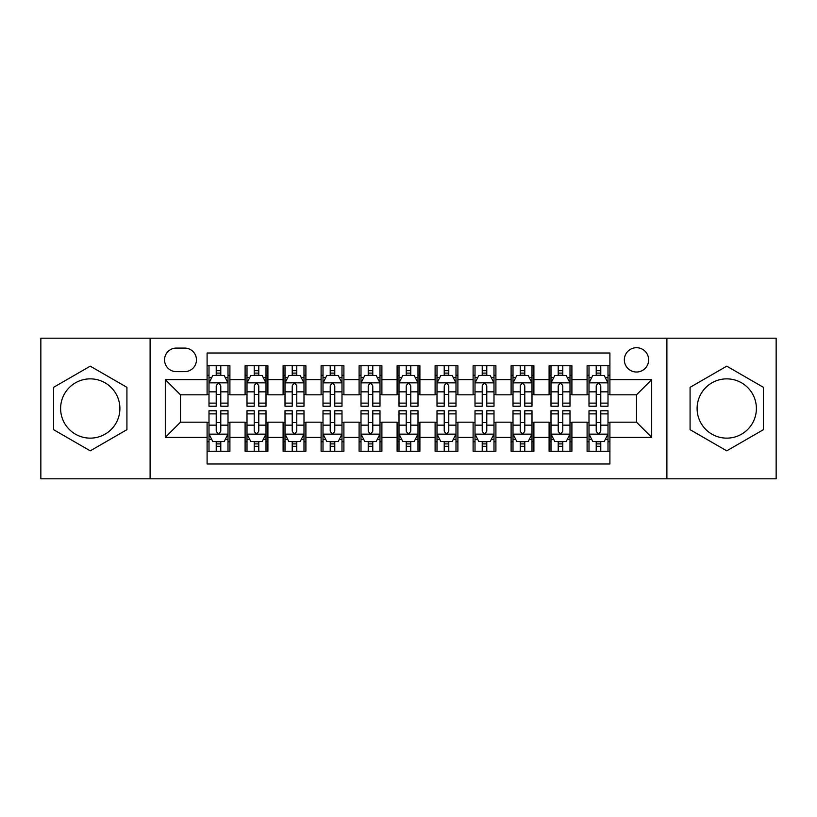 <?xml version="1.0" encoding="UTF-8"?>
<svg xmlns="http://www.w3.org/2000/svg" width="817" height="817" viewBox="0 0 817 817"><rect width="100%" height="100%" fill="white"/><g stroke="black" fill="none" stroke-linecap="round" stroke-linejoin="round"><path stroke-width="1.23" d="M726.752 378.863A29.637 29.637 0 0 0 697.105 408.5A29.637 29.637 0 0 0 726.752 438.137A29.637 29.637 0 0 0 756.389 408.5A29.637 29.637 0 0 0 726.752 378.863M636.504 347.705A12.163 12.163 0 0 0 624.341 359.858A12.163 12.163 0 0 0 636.504 372.021A12.163 12.163 0 0 0 648.657 359.858A12.163 12.163 0 0 0 636.504 347.705M90.248 438.137A29.637 29.637 0 0 1 60.611 408.5A29.637 29.637 0 0 1 90.248 378.863A29.637 29.637 0 0 1 119.895 408.5A29.637 29.637 0 0 1 90.248 438.137M666.897 478.803L776.15 478.803L776.15 338.197L666.897 338.197L666.897 478.803L150.103 478.803L150.103 338.197L40.85 338.197L40.85 478.803L150.103 478.803M609.901 365.75L587.096 365.75L587.096 379.619L571.9 379.619L571.9 394.815L587.096 394.815L587.096 379.619M571.9 379.619L571.9 365.75L549.095 365.75L549.095 379.619L533.899 379.619L533.899 394.815L549.095 394.815L549.095 379.619M533.899 379.619L533.899 365.75L511.105 365.75L511.105 379.619L495.899 379.619L495.899 394.815L511.105 394.815L511.105 379.619M495.899 379.619L495.899 365.75L473.104 365.75L473.104 379.619L457.898 379.619L457.898 394.815L473.104 394.815L473.104 379.619M457.898 379.619L457.898 365.75L435.104 365.75L435.104 379.619L419.897 379.619L419.897 394.815L435.104 394.815L435.104 379.619M419.897 379.619L419.897 365.75L397.103 365.75L397.103 379.619L381.896 379.619L381.896 394.815L397.103 394.815L397.103 379.619M381.896 379.619L381.896 365.75L359.102 365.75L359.102 379.619L343.896 379.619L343.896 394.815L359.102 394.815L359.102 379.619M343.896 379.619L343.896 365.75L321.101 365.75L321.101 379.619L305.895 379.619L305.895 394.815L321.101 394.815L321.101 379.619M305.895 379.619L305.895 365.75L283.101 365.75L283.101 379.619L267.905 379.619L267.905 394.815L283.101 394.815L283.101 379.619M267.905 379.619L267.905 365.75L245.1 365.75L245.1 394.815L229.904 394.815L229.904 365.75L207.099 365.75M207.099 451.25L229.904 451.25L229.904 422.185L245.1 422.185L245.1 451.25L267.905 451.25L267.905 422.185L283.101 422.185L283.101 437.381L267.905 437.381M283.101 437.381L283.101 451.25L305.895 451.25L305.895 422.185L321.101 422.185L321.101 437.381L305.895 437.381M321.101 437.381L321.101 451.25L343.896 451.25L343.896 422.185L359.102 422.185L359.102 437.381L343.896 437.381M359.102 437.381L359.102 451.25L381.896 451.25L381.896 422.185L397.103 422.185L397.103 437.381L381.896 437.381M397.103 437.381L397.103 451.25L419.897 451.25L419.897 422.185L435.104 422.185L435.104 437.381L419.897 437.381M435.104 437.381L435.104 451.25L457.898 451.25L457.898 422.185L473.104 422.185L473.104 437.381L457.898 437.381M473.104 437.381L473.104 451.25L495.899 451.25L495.899 422.185L511.105 422.185L511.105 437.381L495.899 437.381M511.105 437.381L511.105 451.25L533.899 451.25L533.899 422.185L549.095 422.185L549.095 437.381L533.899 437.381M549.095 437.381L549.095 451.25L571.9 451.25L571.9 422.185L587.096 422.185L587.096 437.381L571.9 437.381M176.319 371.643L184.683 371.643A11.775 11.775 0 0 0 196.458 359.858A11.775 11.775 0 0 0 184.683 348.083L176.319 348.083A11.775 11.775 0 0 0 164.544 359.858A11.775 11.775 0 0 0 176.319 371.643M666.897 338.197L150.103 338.197M609.901 379.619L609.901 353.015L207.099 353.015L207.099 394.815L180.496 394.815L180.496 422.185L207.099 422.185L207.099 463.985L609.901 463.985L609.901 422.185L636.504 422.185L636.504 394.815L609.901 394.815L609.901 379.619L651.7 379.619L651.7 437.381L609.901 437.381M207.099 437.381L165.3 437.381L165.3 379.619L207.099 379.619M587.096 437.381L587.096 451.25L609.901 451.25M207.099 375.248L208.999 375.248M216.219 375.248L220.784 375.248M228.004 375.248L229.904 375.248M207.099 394.437L208.999 394.437M216.219 394.437L220.784 394.437M228.004 394.437L229.904 394.437M207.099 422.563L208.999 422.563M216.219 422.563L220.784 422.563M228.004 422.563L229.904 422.563M207.099 441.752L208.999 441.752M216.219 441.752L220.784 441.752M228.004 441.752L229.904 441.752M245.1 394.437L247 394.437M254.22 394.437L258.785 394.437M266.005 394.437L267.905 394.437M245.1 375.248L247 375.248M254.22 375.248L258.785 375.248M266.005 375.248L267.905 375.248M245.1 422.563L247 422.563M254.22 422.563L258.785 422.563M266.005 422.563L267.905 422.563M245.1 441.752L247 441.752M254.22 441.752L258.785 441.752M266.005 441.752L267.905 441.752M283.101 422.563L285 422.563M292.22 422.563L296.775 422.563M303.995 422.563L305.895 422.563M283.101 441.752L285 441.752M292.22 441.752L296.775 441.752M303.995 441.752L305.895 441.752M283.101 375.248L285 375.248M292.22 375.248L296.775 375.248M303.995 375.248L305.895 375.248M283.101 394.437L285 394.437M292.22 394.437L296.775 394.437M303.995 394.437L305.895 394.437M321.101 422.563L323.001 422.563M330.221 422.563L334.776 422.563M341.996 422.563L343.896 422.563M321.101 441.752L323.001 441.752M330.221 441.752L334.776 441.752M341.996 441.752L343.896 441.752M321.101 375.248L323.001 375.248M330.221 375.248L334.776 375.248M341.996 375.248L343.896 375.248M321.101 394.437L323.001 394.437M330.221 394.437L334.776 394.437M341.996 394.437L343.896 394.437M359.102 422.563L361.002 422.563M368.222 422.563L372.777 422.563M379.997 422.563L381.896 422.563M359.102 441.752L361.002 441.752M368.222 441.752L372.777 441.752M379.997 441.752L381.896 441.752M359.102 375.248L361.002 375.248M368.222 375.248L372.777 375.248M379.997 375.248L381.896 375.248M359.102 394.437L361.002 394.437M368.222 394.437L372.777 394.437M379.997 394.437L381.896 394.437M397.103 422.563L399.002 422.563M406.223 422.563L410.777 422.563M417.998 422.563L419.897 422.563M397.103 441.752L399.002 441.752M406.223 441.752L410.777 441.752M417.998 441.752L419.897 441.752M397.103 375.248L399.002 375.248M406.223 375.248L410.777 375.248M417.998 375.248L419.897 375.248M397.103 394.437L399.002 394.437M406.223 394.437L410.777 394.437M417.998 394.437L419.897 394.437M435.104 422.563L437.003 422.563M444.223 422.563L448.778 422.563M455.998 422.563L457.898 422.563M435.104 441.752L437.003 441.752M444.223 441.752L448.778 441.752M455.998 441.752L457.898 441.752M435.104 375.248L437.003 375.248M444.223 375.248L448.778 375.248M455.998 375.248L457.898 375.248M435.104 394.437L437.003 394.437M444.223 394.437L448.778 394.437M455.998 394.437L457.898 394.437M473.104 422.563L475.004 422.563M482.224 422.563L486.779 422.563M493.999 422.563L495.899 422.563M473.104 441.752L475.004 441.752M482.224 441.752L486.779 441.752M493.999 441.752L495.899 441.752M473.104 375.248L475.004 375.248M482.224 375.248L486.779 375.248M493.999 375.248L495.899 375.248M473.104 394.437L475.004 394.437M482.224 394.437L486.779 394.437M493.999 394.437L495.899 394.437M511.105 422.563L513.005 422.563M520.225 422.563L524.78 422.563M532 422.563L533.899 422.563M511.105 441.752L513.005 441.752M520.225 441.752L524.78 441.752M532 441.752L533.899 441.752M511.105 375.248L513.005 375.248M520.225 375.248L524.78 375.248M532 375.248L533.899 375.248M511.105 394.437L513.005 394.437M520.225 394.437L524.78 394.437M532 394.437L533.899 394.437M549.095 422.563L550.995 422.563M558.215 422.563L562.78 422.563M570 422.563L571.9 422.563M549.095 441.752L550.995 441.752M558.215 441.752L562.78 441.752M570 441.752L571.9 441.752M549.095 375.248L550.995 375.248M558.215 375.248L562.78 375.248M570 375.248L571.9 375.248M549.095 394.437L550.995 394.437M558.215 394.437L562.78 394.437M570 394.437L571.9 394.437M587.096 422.563L588.996 422.563M596.216 422.563L600.781 422.563M608.001 422.563L609.901 422.563M587.096 441.752L588.996 441.752M596.216 441.752L600.781 441.752M608.001 441.752L609.901 441.752M587.096 375.248L588.996 375.248M596.216 375.248L600.781 375.248M608.001 375.248L609.901 375.248M587.096 394.437L588.996 394.437M596.216 394.437L600.781 394.437M608.001 394.437L609.901 394.437M180.496 394.815L165.3 379.619M180.496 422.185L165.3 437.381M651.7 379.619L636.504 394.815M651.7 437.381L636.504 422.185M90.248 450.841L126.921 429.671L126.921 387.329L90.248 366.159L53.585 387.329L53.585 429.671L90.248 450.841M763.415 387.329L726.752 366.159L690.079 387.329L690.079 429.671L726.752 450.841L763.415 429.671L763.415 387.329M220.784 370.693L216.219 370.693M228.004 403.118L220.784 403.118L220.784 406.223L228.004 406.223L228.004 383.04L224.195 375.442L212.798 375.442L208.999 383.04L208.999 406.223L216.219 406.223L216.219 403.118L208.999 403.118M208.999 383.04L208.999 365.75M228.004 383.04L228.004 365.75M216.219 375.442L216.219 365.75M220.784 365.75L220.784 375.442M220.784 403.118L220.784 385.89C219.262 382.959 217.741 382.959 216.219 385.89L216.219 403.118M216.219 446.307L220.784 446.307M208.999 413.882L216.219 413.882L216.219 410.777L208.999 410.777L208.999 433.96L212.798 441.558L224.195 441.558L228.004 433.96L228.004 410.777L220.784 410.777L220.784 413.882L228.004 413.882M228.004 433.96L228.004 451.25M208.999 433.96L208.999 451.25M220.784 441.558L220.784 451.25M216.219 451.25L216.219 441.558M216.219 413.882L216.219 431.11C217.741 434.041 219.262 434.041 220.784 431.11L220.784 413.882M258.785 370.693L254.22 370.693M266.005 403.118L258.785 403.118L258.785 406.223L266.005 406.223L266.005 383.04L262.196 375.442L250.799 375.442L247 383.04L247 406.223L254.22 406.223L254.22 403.118L247 403.118M247 383.04L247 365.75M266.005 383.04L266.005 365.75M254.22 375.442L254.22 365.75M258.785 365.75L258.785 375.442M258.785 403.118L258.785 385.89C257.263 382.959 255.741 382.959 254.22 385.89L254.22 403.118M296.775 370.693L292.22 370.693M303.995 403.118L296.775 403.118L296.775 406.223L303.995 406.223L303.995 383.04L300.196 375.442L288.799 375.442L285 383.04L285 406.223L292.22 406.223L292.22 403.118L285 403.118M285 383.04L285 365.75M303.995 383.04L303.995 365.75M292.22 375.442L292.22 365.75M296.775 365.75L296.775 375.442M296.775 403.118L296.775 385.89C295.264 382.959 293.742 382.959 292.22 385.89L292.22 403.118M334.776 370.693L330.221 370.693M341.996 403.118L334.776 403.118L334.776 406.223L341.996 406.223L341.996 383.04L338.197 375.442L326.8 375.442L323.001 383.04L323.001 406.223L330.221 406.223L330.221 403.118L323.001 403.118M323.001 383.04L323.001 365.75M341.996 383.04L341.996 365.75M330.221 375.442L330.221 365.75M334.776 365.75L334.776 375.442M334.776 403.118L334.776 385.89C333.265 382.959 331.743 382.959 330.221 385.89L330.221 403.118M372.777 370.693L368.222 370.693M379.997 403.118L372.777 403.118L372.777 406.223L379.997 406.223L379.997 383.04L376.198 375.442L364.801 375.442L361.002 383.04L361.002 406.223L368.222 406.223L368.222 403.118L361.002 403.118M361.002 383.04L361.002 365.75M379.997 383.04L379.997 365.75M368.222 375.442L368.222 365.75M372.777 365.75L372.777 375.442M372.777 403.118L372.777 385.89C371.265 382.959 369.744 382.959 368.222 385.89L368.222 403.118M254.22 446.307L258.785 446.307M247 413.882L254.22 413.882L254.22 410.777L247 410.777L247 433.96L250.799 441.558L262.196 441.558L266.005 433.96L266.005 410.777L258.785 410.777L258.785 413.882L266.005 413.882M266.005 433.96L266.005 451.25M247 433.96L247 451.25M258.785 441.558L258.785 451.25M254.22 451.25L254.22 441.558M254.22 413.882L254.22 431.11C255.741 434.041 257.253 434.041 258.785 431.11L258.785 413.882M292.22 446.307L296.775 446.307M285 413.882L292.22 413.882L292.22 410.777L285 410.777L285 433.96L288.799 441.558L300.196 441.558L303.995 433.96L303.995 410.777L296.775 410.777L296.775 413.882L303.995 413.882M303.995 433.96L303.995 451.25M285 433.96L285 451.25M296.775 441.558L296.775 451.25M292.22 451.25L292.22 441.558M292.22 413.882L292.22 431.11C293.742 434.041 295.254 434.041 296.775 431.11L296.775 413.882M330.221 446.307L334.776 446.307M323.001 413.882L330.221 413.882L330.221 410.777L323.001 410.777L323.001 433.96L326.8 441.558L338.197 441.558L341.996 433.96L341.996 410.777L334.776 410.777L334.776 413.882L341.996 413.882M341.996 433.96L341.996 451.25M323.001 433.96L323.001 451.25M334.776 441.558L334.776 451.25M330.221 451.25L330.221 441.558M330.221 413.882L330.221 431.11C331.743 434.041 333.254 434.041 334.776 431.11L334.776 413.882M368.222 446.307L372.777 446.307M361.002 413.882L368.222 413.882L368.222 410.777L361.002 410.777L361.002 433.96L364.801 441.558L376.198 441.558L379.997 433.96L379.997 410.777L372.777 410.777L372.777 413.882L379.997 413.882M379.997 433.96L379.997 451.25M361.002 433.96L361.002 451.25M372.777 441.558L372.777 451.25M368.222 451.25L368.222 441.558M368.222 413.882L368.222 431.11C369.733 434.041 371.255 434.041 372.777 431.11L372.777 413.882M410.777 370.693L406.223 370.693M417.998 403.118L410.777 403.118L410.777 406.223L417.998 406.223L417.998 383.04L414.199 375.442L402.801 375.442L399.002 383.04L399.002 406.223L406.223 406.223L406.223 403.118L399.002 403.118M399.002 383.04L399.002 365.75M417.998 383.04L417.998 365.75M406.223 375.442L406.223 365.75M410.777 365.75L410.777 375.442M410.777 403.118L410.777 385.89C409.266 382.959 407.744 382.959 406.223 385.89L406.223 403.118M406.223 446.307L410.777 446.307M399.002 413.882L406.223 413.882L406.223 410.777L399.002 410.777L399.002 433.96L402.801 441.558L414.199 441.558L417.998 433.96L417.998 410.777L410.777 410.777L410.777 413.882L417.998 413.882M417.998 433.96L417.998 451.25M399.002 433.96L399.002 451.25M410.777 441.558L410.777 451.25M406.223 451.25L406.223 441.558M406.223 413.882L406.223 431.11C407.734 434.041 409.256 434.041 410.777 431.11L410.777 413.882M448.778 370.693L444.223 370.693M455.998 403.118L448.778 403.118L448.778 406.223L455.998 406.223L455.998 383.04L452.199 375.442L440.802 375.442L437.003 383.04L437.003 406.223L444.223 406.223L444.223 403.118L437.003 403.118M437.003 383.04L437.003 365.75M455.998 383.04L455.998 365.75M444.223 375.442L444.223 365.75M448.778 365.75L448.778 375.442M448.778 403.118L448.778 385.89C447.267 382.959 445.745 382.959 444.223 385.89L444.223 403.118M444.223 446.307L448.778 446.307M437.003 413.882L444.223 413.882L444.223 410.777L437.003 410.777L437.003 433.96L440.802 441.558L452.199 441.558L455.998 433.96L455.998 410.777L448.778 410.777L448.778 413.882L455.998 413.882M455.998 433.96L455.998 451.25M437.003 433.96L437.003 451.25M448.778 441.558L448.778 451.25M444.223 451.25L444.223 441.558M444.223 413.882L444.223 431.11C445.735 434.041 447.256 434.041 448.778 431.11L448.778 413.882M486.779 370.693L482.224 370.693M493.999 403.118L486.779 403.118L486.779 406.223L493.999 406.223L493.999 383.04L490.2 375.442L478.803 375.442L475.004 383.04L475.004 406.223L482.224 406.223L482.224 403.118L475.004 403.118M475.004 383.04L475.004 365.75M493.999 383.04L493.999 365.75M482.224 375.442L482.224 365.75M486.779 365.75L486.779 375.442M486.779 403.118L486.779 385.89C485.257 382.959 483.746 382.959 482.224 385.89L482.224 403.118M482.224 446.307L486.779 446.307M475.004 413.882L482.224 413.882L482.224 410.777L475.004 410.777L475.004 433.96L478.803 441.558L490.2 441.558L493.999 433.96L493.999 410.777L486.779 410.777L486.779 413.882L493.999 413.882M493.999 433.96L493.999 451.25M475.004 433.96L475.004 451.25M486.779 441.558L486.779 451.25M482.224 451.25L482.224 441.558M482.224 413.882L482.224 431.11C483.735 434.041 485.257 434.041 486.779 431.11L486.779 413.882M524.78 370.693L520.225 370.693M532 403.118L524.78 403.118L524.78 406.223L532 406.223L532 383.04L528.201 375.442L516.804 375.442L513.005 383.04L513.005 406.223L520.225 406.223L520.225 403.118L513.005 403.118M513.005 383.04L513.005 365.75M532 383.04L532 365.75M520.225 375.442L520.225 365.75M524.78 365.75L524.78 375.442M524.78 403.118L524.78 385.89C523.258 382.959 521.746 382.959 520.225 385.89L520.225 403.118M520.225 446.307L524.78 446.307M513.005 413.882L520.225 413.882L520.225 410.777L513.005 410.777L513.005 433.96L516.804 441.558L528.201 441.558L532 433.96L532 410.777L524.78 410.777L524.78 413.882L532 413.882M532 433.96L532 451.25M513.005 433.96L513.005 451.25M524.78 441.558L524.78 451.25M520.225 451.25L520.225 441.558M520.225 413.882L520.225 431.11C521.736 434.041 523.258 434.041 524.78 431.11L524.78 413.882M562.78 370.693L558.215 370.693M570 403.118L562.78 403.118L562.78 406.223L570 406.223L570 383.04L566.201 375.442L554.804 375.442L550.995 383.04L550.995 406.223L558.215 406.223L558.215 403.118L550.995 403.118M550.995 383.04L550.995 365.75M570 383.04L570 365.75M558.215 375.442L558.215 365.75M562.78 365.75L562.78 375.442M562.78 403.118L562.78 385.89C561.259 382.959 559.747 382.959 558.215 385.89L558.215 403.118M558.215 446.307L562.78 446.307M550.995 413.882L558.215 413.882L558.215 410.777L550.995 410.777L550.995 433.96L554.804 441.558L566.201 441.558L570 433.96L570 410.777L562.78 410.777L562.78 413.882L570 413.882M570 433.96L570 451.25M550.995 433.96L550.995 451.25M562.78 441.558L562.78 451.25M558.215 451.25L558.215 441.558M558.215 413.882L558.215 431.11C559.737 434.041 561.259 434.041 562.78 431.11L562.78 413.882M600.781 370.693L596.216 370.693M608.001 403.118L600.781 403.118L600.781 406.223L608.001 406.223L608.001 383.04L604.202 375.442L592.805 375.442L588.996 383.04L588.996 406.223L596.216 406.223L596.216 403.118L588.996 403.118M588.996 383.04L588.996 365.75M608.001 383.04L608.001 365.75M596.216 375.442L596.216 365.75M600.781 365.75L600.781 375.442M600.781 403.118L600.781 385.89C599.259 382.959 597.738 382.959 596.216 385.89L596.216 403.118M596.216 446.307L600.781 446.307M588.996 413.882L596.216 413.882L596.216 410.777L588.996 410.777L588.996 433.96L592.805 441.558L604.202 441.558L608.001 433.96L608.001 410.777L600.781 410.777L600.781 413.882L608.001 413.882M608.001 433.96L608.001 451.25M588.996 433.96L588.996 451.25M600.781 441.558L600.781 451.25M596.216 451.25L596.216 441.558M596.216 413.882L596.216 431.11C597.738 434.041 599.259 434.041 600.781 431.11L600.781 413.882M245.1 437.381L229.904 437.381M245.1 379.619L229.904 379.619M227.902 382.846L209.091 382.846M208.999 377.536L211.756 377.536M225.247 377.536L228.004 377.536M216.219 391.843L208.999 391.843M228.004 391.843L220.784 391.843M220.784 373.103L216.219 373.103M209.091 434.154L227.902 434.154M228.004 439.464L225.247 439.464M211.756 439.464L208.999 439.464M220.784 425.157L228.004 425.157M208.999 425.157L216.219 425.157M216.219 443.897L220.784 443.897M265.903 382.846L247.091 382.846M247 377.536L249.757 377.536M263.248 377.536L266.005 377.536M254.22 391.843L247 391.843M266.005 391.843L258.785 391.843M258.785 373.103L254.22 373.103M303.904 382.846L285.092 382.846M285 377.536L287.758 377.536M301.248 377.536L303.995 377.536M292.22 391.843L285 391.843M303.995 391.843L296.775 391.843M296.775 373.103L292.22 373.103M341.904 382.846L323.093 382.846M323.001 377.536L325.758 377.536M339.249 377.536L341.996 377.536M330.221 391.843L323.001 391.843M341.996 391.843L334.776 391.843M334.776 373.103L330.221 373.103M379.905 382.846L361.094 382.846M361.002 377.536L363.759 377.536M377.25 377.536L379.997 377.536M368.222 391.843L361.002 391.843M379.997 391.843L372.777 391.843M372.777 373.103L368.222 373.103M247.091 434.154L265.903 434.154M266.005 439.464L263.248 439.464M249.757 439.464L247 439.464M258.785 425.157L266.005 425.157M247 425.157L254.22 425.157M254.22 443.897L258.785 443.897M285.092 434.154L303.904 434.154M303.995 439.464L301.248 439.464M287.758 439.464L285 439.464M296.775 425.157L303.995 425.157M285 425.157L292.22 425.157M292.22 443.897L296.775 443.897M323.093 434.154L341.904 434.154M341.996 439.464L339.249 439.464M325.758 439.464L323.001 439.464M334.776 425.157L341.996 425.157M323.001 425.157L330.221 425.157M330.221 443.897L334.776 443.897M361.094 434.154L379.905 434.154M379.997 439.464L377.25 439.464M363.759 439.464L361.002 439.464M372.777 425.157L379.997 425.157M361.002 425.157L368.222 425.157M368.222 443.897L372.777 443.897M417.906 382.846L399.094 382.846M399.002 377.536L401.75 377.536M415.25 377.536L417.998 377.536M406.223 391.843L399.002 391.843M417.998 391.843L410.777 391.843M410.777 373.103L406.223 373.103M399.094 434.154L417.906 434.154M417.998 439.464L415.25 439.464M401.75 439.464L399.002 439.464M410.777 425.157L417.998 425.157M399.002 425.157L406.223 425.157M406.223 443.897L410.777 443.897M455.906 382.846L437.095 382.846M437.003 377.536L439.75 377.536M453.241 377.536L455.998 377.536M444.223 391.843L437.003 391.843M455.998 391.843L448.778 391.843M448.778 373.103L444.223 373.103M437.095 434.154L455.906 434.154M455.998 439.464L453.241 439.464M439.75 439.464L437.003 439.464M448.778 425.157L455.998 425.157M437.003 425.157L444.223 425.157M444.223 443.897L448.778 443.897M493.907 382.846L475.096 382.846M475.004 377.536L477.751 377.536M491.242 377.536L493.999 377.536M482.224 391.843L475.004 391.843M493.999 391.843L486.779 391.843M486.779 373.103L482.224 373.103M475.096 434.154L493.907 434.154M493.999 439.464L491.242 439.464M477.751 439.464L475.004 439.464M486.779 425.157L493.999 425.157M475.004 425.157L482.224 425.157M482.224 443.897L486.779 443.897M531.908 382.846L513.096 382.846M513.005 377.536L515.752 377.536M529.242 377.536L532 377.536M520.225 391.843L513.005 391.843M532 391.843L524.78 391.843M524.78 373.103L520.225 373.103M513.096 434.154L531.908 434.154M532 439.464L529.242 439.464M515.752 439.464L513.005 439.464M524.78 425.157L532 425.157M513.005 425.157L520.225 425.157M520.225 443.897L524.78 443.897M569.909 382.846L551.097 382.846M550.995 377.536L553.752 377.536M567.243 377.536L570 377.536M558.215 391.843L550.995 391.843M570 391.843L562.78 391.843M562.78 373.103L558.215 373.103M551.097 434.154L569.909 434.154M570 439.464L567.243 439.464M553.752 439.464L550.995 439.464M562.78 425.157L570 425.157M550.995 425.157L558.215 425.157M558.215 443.897L562.78 443.897M607.909 382.846L589.098 382.846M588.996 377.536L591.753 377.536M605.244 377.536L608.001 377.536M596.216 391.843L588.996 391.843M608.001 391.843L600.781 391.843M600.781 373.103L596.216 373.103M589.098 434.154L607.909 434.154M608.001 439.464L605.244 439.464M591.753 439.464L588.996 439.464M600.781 425.157L608.001 425.157M588.996 425.157L596.216 425.157M596.216 443.897L600.781 443.897"/></g></svg>
